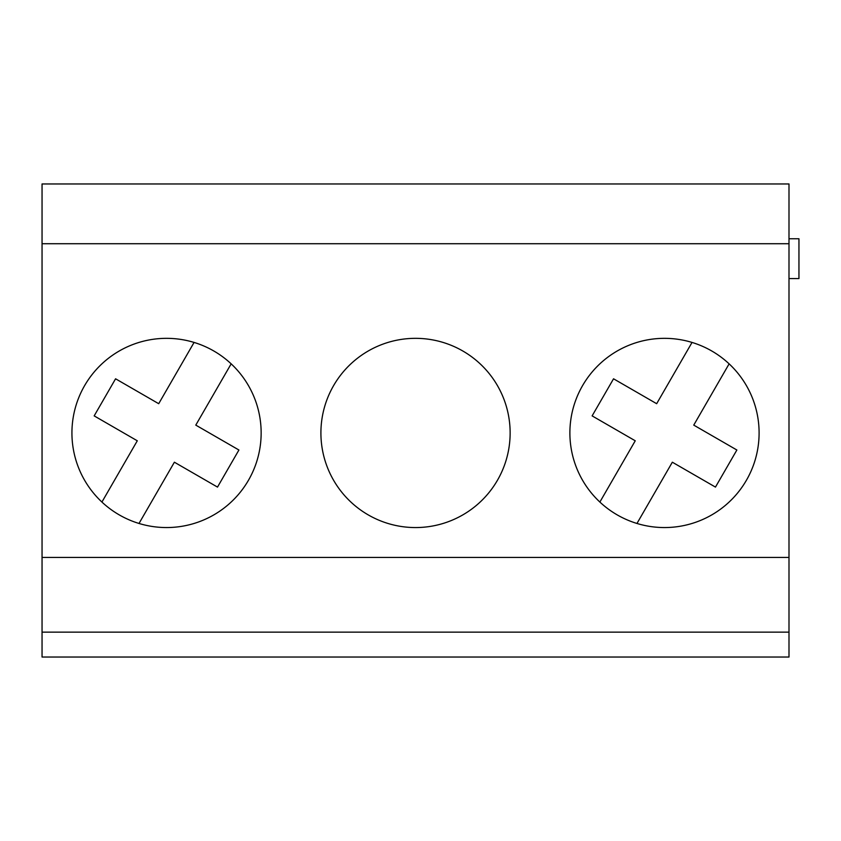 <?xml version="1.0" encoding="UTF-8"?>
<svg xmlns="http://www.w3.org/2000/svg" width="841" height="841" viewBox="0 0 841 841"><rect width="100%" height="100%" fill="white"/><g stroke="black" fill="none" stroke-linecap="round" stroke-linejoin="round"><path stroke-width="1.26" d="M231.159 363.848L195.785 425.115L238.918 450.009L217.504 487.097L174.381 462.203L139.007 523.47M42.05 632.138L788.995 632.138L788.995 657.031L42.05 657.031L42.05 243.722L788.995 243.722L788.995 183.969L42.05 183.969L42.05 243.722M297.977 657.031L533.068 657.031M48.999 657.031L284.09 657.031M546.955 657.031L782.046 657.031M729.126 363.848L693.751 425.115L736.874 450.009L715.46 487.097L672.337 462.203L636.963 523.47M166.539 338.334A94.612 94.612 0 0 0 84.605 480.253A94.612 94.612 0 0 0 248.473 480.253A94.612 94.612 0 0 0 166.539 338.334M599.875 502.056L635.249 440.789L592.127 415.885L613.541 378.797L656.663 403.701L692.038 342.434A94.612 94.612 0 0 0 570.913 419.028A94.612 94.612 0 0 0 664.506 527.559A94.612 94.612 0 0 0 692.038 342.434M788.995 632.138L788.995 243.722M788.995 557.436L42.05 557.436M101.919 502.056L137.293 440.789L94.171 415.885L115.574 378.797L158.707 403.701L194.071 342.434M415.517 338.334A94.612 94.612 0 0 0 333.583 480.253A94.612 94.612 0 0 0 497.462 480.253A94.612 94.612 0 0 0 415.517 338.334M788.995 238.749L798.95 238.749L798.95 278.581L788.995 278.581"/></g></svg>
